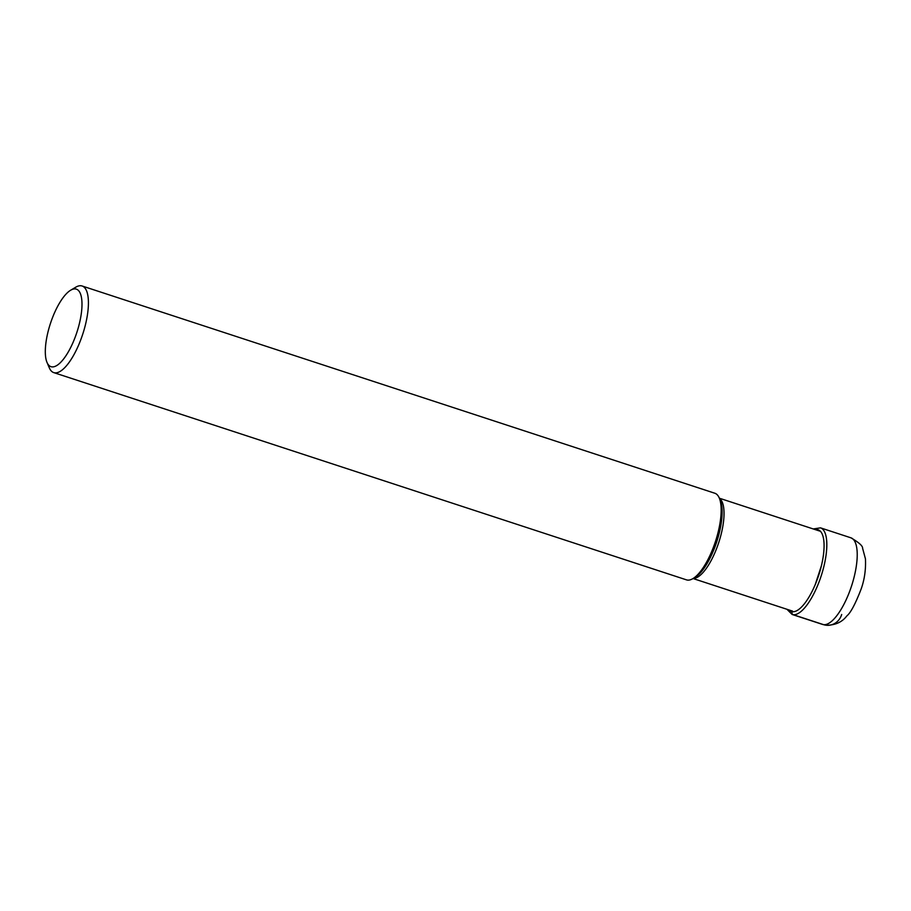 <?xml version="1.0" encoding="UTF-8"?>
<svg xmlns="http://www.w3.org/2000/svg" width="911" height="911" viewBox="0 0 911 911"><rect width="100%" height="100%" fill="white"/><g stroke="black" fill="none" stroke-linecap="round" stroke-linejoin="round"><path stroke-width="1.37" d="M841.684 614.504A15.305 14.348 -83.1 0 1 823.601 624.661L793.185 614.697A1.902 1.776 -83.1 0 1 792.331 611.725A42.999 14.713 -71.9 0 0 815.243 584.555A42.999 14.713 -71.9 0 0 821.437 565.64A42.999 14.713 -71.9 0 0 817.144 529.553A42.999 14.713 108.1 0 0 815.311 529.633M792.433 610.985A21.727 20.372 96.9 0 1 792.331 611.725A42.999 14.713 108.1 0 1 789.006 609.96M82.115 285.997L714.85 493.25A45.573 15.589 108.1 0 1 719.269 497.987A45.573 15.589 108.1 0 1 715.477 541.407A45.573 15.589 108.1 0 1 692.85 578.656A45.573 15.589 108.1 0 1 687.52 580.091A45.573 15.589 108.1 0 1 686.484 579.863L53.749 372.61A45.573 15.589 -71.9 0 0 54.785 372.838A45.573 15.589 -71.9 0 0 83.22 332.674A45.573 15.589 -71.9 0 0 82.115 285.997A45.573 15.589 -71.9 0 0 81.079 285.769A45.573 15.589 -71.9 0 0 75.75 287.204L70.659 290.222A40.79 13.95 -71.9 0 0 50.401 323.564A40.79 13.95 -71.9 0 0 47.008 362.43A40.79 13.95 -71.9 0 0 51.893 366.871A40.79 13.95 -71.9 0 0 77.742 329.6A40.79 13.95 -71.9 0 0 75.419 288.935A40.79 13.95 -71.9 0 0 70.659 290.222M47.008 362.43L49.331 367.873A45.573 15.589 -71.9 0 0 53.749 372.61M823.601 624.661A45.573 15.589 108.1 0 1 822.553 624.422L826.186 625.231C835.273 625.242 842.163 622.133 846.843 615.904C850.601 612.921 855.372 603.947 861.168 588.984C864.516 579.498 865.951 569.466 865.45 558.887L862.592 548.228C862.819 545.974 858.925 542.5 850.931 537.82A45.573 15.589 108.1 0 1 852.024 584.498A45.573 15.589 108.1 0 1 823.601 624.661M786.933 609.277L792.149 614.47A45.573 15.589 -71.9 0 0 793.185 614.697A45.573 15.589 -71.9 0 0 821.62 574.534A45.573 15.589 -71.9 0 0 820.515 527.856L850.931 537.82M693.282 578.394A42.259 14.451 -71.9 0 0 718.768 542.478A42.259 14.451 -71.9 0 0 719.474 498.454M719.269 497.987L720.328 500.469A43.386 14.838 108.1 0 1 716.718 541.806A43.386 14.838 108.1 0 1 695.173 577.278L692.85 578.656M820.515 527.856L813.25 528.949M815.243 584.555L821.437 565.64M792.149 614.47L822.553 624.422M693.055 578.531L792.422 611.076M719.36 498.203L820.481 531.318"/></g></svg>
